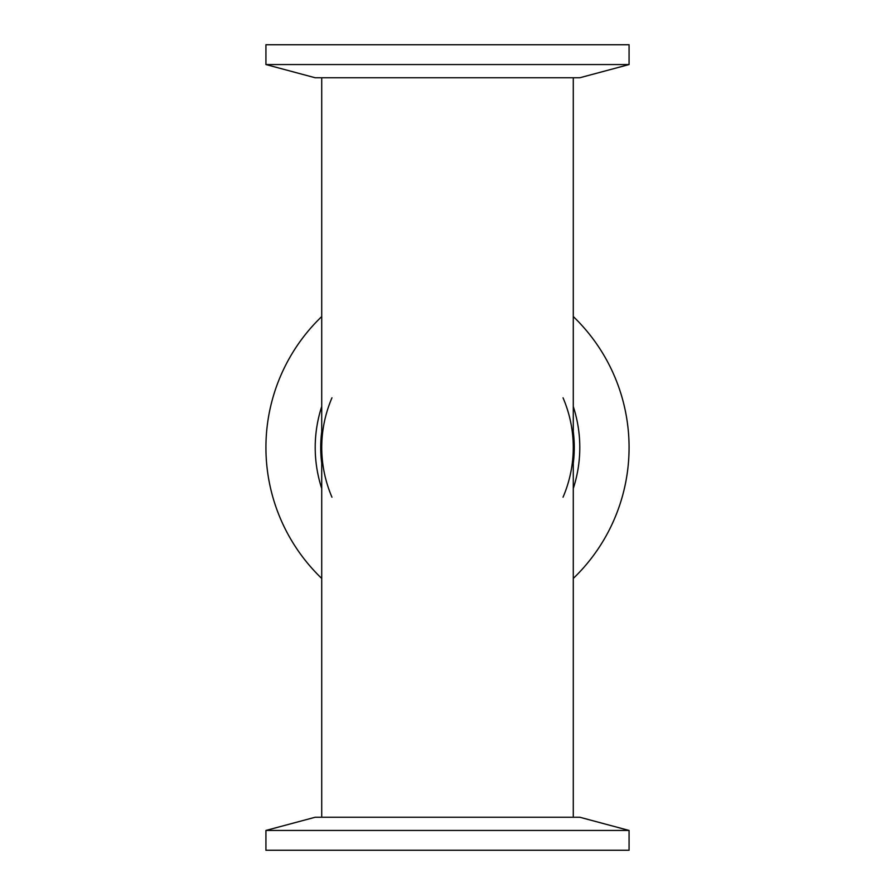 <?xml version="1.0" encoding="UTF-8"?>
<svg xmlns="http://www.w3.org/2000/svg" width="895" height="895" viewBox="0 0 895 895"><rect width="100%" height="100%" fill="white"/><g stroke="black" fill="none" stroke-linecap="round" stroke-linejoin="round"><path stroke-width="1.34" d="M573.281 817.236L573.281 77.764M563.044 397.805C569.813 413.68 573.225 430.238 573.281 447.5C573.225 464.762 569.813 481.32 563.044 497.195M331.956 497.195C325.187 481.32 321.775 464.762 321.719 447.5C321.775 430.238 325.187 413.68 331.956 397.805M573.281 578.45A181.573 181.573 0 0 0 573.281 316.55M321.719 316.55A181.573 181.573 0 0 0 321.719 578.45M573.281 488.491A132.281 132.281 0 0 0 573.281 406.509M321.719 406.509A132.281 132.281 0 0 0 321.719 488.491M573.281 463.319A126.766 126.766 0 0 0 573.281 431.681M321.719 431.681A126.766 126.766 0 0 0 321.719 463.319M265.927 830.448L629.073 830.448L629.073 850.25L265.927 850.25L265.927 830.448L315.219 817.236L579.781 817.236L629.073 830.448M629.073 64.552L265.927 64.552L265.927 44.75L629.073 44.75L629.073 64.552L579.781 77.764L315.219 77.764L265.927 64.552M321.719 77.764L321.719 817.236"/></g></svg>
